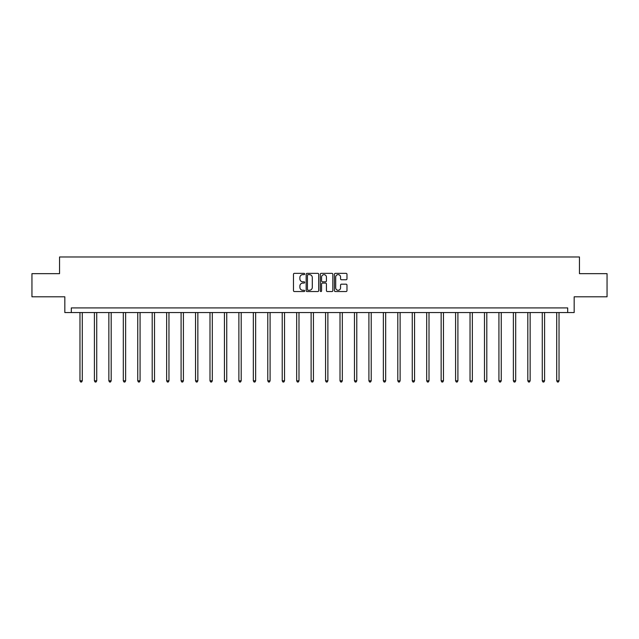 <?xml version="1.0" encoding="UTF-8"?>
<svg xmlns="http://www.w3.org/2000/svg" width="639" height="639" viewBox="0 0 639 639"><rect width="100%" height="100%" fill="white"/><g stroke="black" fill="none" stroke-linecap="round" stroke-linejoin="round"><path stroke-width="0.96" d="M304.683 273.995A0.639 0.639 0 0 0 304.044 273.356L294.387 273.356A0.911 0.911 0 0 0 293.477 274.267L293.477 290.625A0.911 0.911 0 0 0 294.387 291.536L304.044 291.536A0.639 0.639 0 0 0 304.683 290.905A0.639 0.639 0 0 0 304.044 290.266L302.798 290.266A2.907 2.907 0 0 1 299.891 287.358L299.891 285.992A2.907 2.907 0 0 1 302.798 283.085L304.044 283.085A0.639 0.639 0 0 0 304.683 282.446A0.639 0.639 0 0 0 304.044 281.807L302.798 281.807A2.907 2.907 0 0 1 299.891 278.9L299.891 277.542A2.907 2.907 0 0 1 302.798 274.626L304.044 274.626A0.639 0.639 0 0 0 304.683 273.995M346.066 279.762A0.911 0.911 0 0 0 346.977 278.86L346.977 274.267A0.911 0.911 0 0 0 346.066 273.356L335.339 273.356A0.911 0.911 0 0 0 334.429 274.267L334.429 290.625A0.911 0.911 0 0 0 335.339 291.536L346.066 291.536A0.911 0.911 0 0 0 346.977 290.625L346.977 285.082A0.911 0.911 0 0 0 346.066 284.171L341.474 284.171A0.911 0.911 0 0 0 340.563 285.082L340.563 287.83A2.428 2.428 0 0 1 338.135 290.266A2.428 2.428 0 0 1 335.707 287.83L335.707 277.062A2.428 2.428 0 0 1 338.135 274.626A2.428 2.428 0 0 1 340.563 277.062L340.563 278.86A0.911 0.911 0 0 0 341.474 279.762L346.066 279.762M567.688 312.543L574.173 312.543L574.173 296.8L607.05 296.8L607.05 273.652L579.453 273.652L579.453 256.982L59.547 256.982L59.547 273.652L31.95 273.652L31.95 296.8L64.827 296.8L64.827 312.543L567.688 312.543L567.688 307.918L71.312 307.918L71.312 312.543M318.701 274.267A0.911 0.911 0 0 0 317.799 273.356L307.071 273.356A0.911 0.911 0 0 0 306.161 274.267L306.161 290.625A0.911 0.911 0 0 0 307.071 291.536L317.799 291.536A0.911 0.911 0 0 0 318.701 290.625L318.701 274.267M321.201 273.356L331.929 273.356A0.911 0.911 0 0 1 332.839 274.267L332.839 290.625A0.911 0.911 0 0 1 331.929 291.536L327.344 291.536A0.911 0.911 0 0 1 326.433 290.625L326.433 283.996A0.911 0.911 0 0 0 325.523 283.085L322.479 283.085A0.911 0.911 0 0 0 321.569 283.996L321.569 290.905A0.639 0.639 0 0 1 320.93 291.536A0.639 0.639 0 0 1 320.299 290.905L320.299 274.267A0.911 0.911 0 0 1 321.201 273.356M308.07 274.626A0.639 0.639 0 0 0 307.431 275.265L307.431 289.627A0.639 0.639 0 0 0 308.07 290.266L309.388 290.266A2.907 2.907 0 0 0 312.295 287.358L312.295 277.542A2.907 2.907 0 0 0 309.388 274.626L308.07 274.626M326.433 277.11A2.428 2.428 0 0 0 323.997 274.674A2.428 2.428 0 0 0 321.569 277.11L321.569 280.904A0.911 0.911 0 0 0 322.479 281.807L325.523 281.807A0.911 0.911 0 0 0 326.433 280.904L326.433 277.11M79.971 312.543L79.971 380.82L82.279 380.82L82.279 312.543M82.279 380.82L81.584 382.018L80.666 382.018L79.971 380.82M94.412 312.543L94.412 380.82L96.729 380.82L96.729 312.543M96.729 380.82L96.034 382.018L95.107 382.018L94.412 380.82M108.862 312.543L108.862 380.82L111.178 380.82L111.178 312.543M111.178 380.82L110.483 382.018L109.557 382.018L108.862 380.82M123.311 312.543L123.311 380.82L125.627 380.82L125.627 312.543M125.627 380.82L124.932 382.018L124.006 382.018L123.311 380.82M137.752 312.543L137.752 380.82L140.069 380.82L140.069 312.543M140.069 380.82L139.374 382.018L138.447 382.018L137.752 380.82M152.202 312.543L152.202 380.82L154.518 380.82L154.518 312.543M154.518 380.82L153.823 382.018L152.897 382.018L152.202 380.82M166.651 312.543L166.651 380.82L168.968 380.82L168.968 312.543M168.968 380.82L168.273 382.018L167.346 382.018L166.651 380.82M181.093 312.543L181.093 380.82L183.409 380.82L183.409 312.543M183.409 380.82L182.714 382.018L181.788 382.018L181.093 380.82M195.542 312.543L195.542 380.82L197.858 380.82L197.858 312.543M197.858 380.82L197.163 382.018L196.237 382.018L195.542 380.82M209.991 312.543L209.991 380.82L212.308 380.82L212.308 312.543M212.308 380.82L211.613 382.018L210.686 382.018L209.991 380.82M224.441 312.543L224.441 380.82L226.749 380.82L226.749 312.543M226.749 380.82L226.054 382.018L225.136 382.018L224.441 380.82M238.882 312.543L238.882 380.82L241.199 380.82L241.199 312.543M241.199 380.82L240.504 382.018L239.577 382.018L238.882 380.82M253.332 312.543L253.332 380.82L255.648 380.82L255.648 312.543M255.648 380.82L254.953 382.018L254.026 382.018L253.332 380.82M267.781 312.543L267.781 380.82L270.089 380.82L270.089 312.543M270.089 380.82L269.402 382.018L268.476 382.018L267.781 380.82M282.222 312.543L282.222 380.82L284.539 380.82L284.539 312.543M284.539 380.82L283.844 382.018L282.917 382.018L282.222 380.82M296.672 312.543L296.672 380.82L298.988 380.82L298.988 312.543M298.988 380.82L298.293 382.018L297.367 382.018L296.672 380.82M311.121 312.543L311.121 380.82L313.437 380.82L313.437 312.543M313.437 380.82L312.743 382.018L311.816 382.018L311.121 380.82M325.563 312.543L325.563 380.82L327.879 380.82L327.879 312.543M327.879 380.82L327.184 382.018L326.257 382.018L325.563 380.82M340.012 312.543L340.012 380.82L342.328 380.82L342.328 312.543M342.328 380.82L341.633 382.018L340.707 382.018L340.012 380.82M354.461 312.543L354.461 380.82L356.778 380.82L356.778 312.543M356.778 380.82L356.083 382.018L355.156 382.018L354.461 380.82M368.911 312.543L368.911 380.82L371.219 380.82L371.219 312.543M371.219 380.82L370.524 382.018L369.598 382.018L368.911 380.82M383.352 312.543L383.352 380.82L385.668 380.82L385.668 312.543M385.668 380.82L384.974 382.018L384.047 382.018L383.352 380.82M397.801 312.543L397.801 380.82L400.118 380.82L400.118 312.543M400.118 380.82L399.423 382.018L398.496 382.018L397.801 380.82M412.251 312.543L412.251 380.82L414.559 380.82L414.559 312.543M414.559 380.82L413.864 382.018L412.946 382.018L412.251 380.82M426.692 312.543L426.692 380.82L429.009 380.82L429.009 312.543M429.009 380.82L428.314 382.018L427.387 382.018L426.692 380.82M441.142 312.543L441.142 380.82L443.458 380.82L443.458 312.543M443.458 380.82L442.763 382.018L441.837 382.018L441.142 380.82M455.591 312.543L455.591 380.82L457.907 380.82L457.907 312.543M457.907 380.82L457.212 382.018L456.286 382.018L455.591 380.82M470.032 312.543L470.032 380.82L472.349 380.82L472.349 312.543M472.349 380.82L471.654 382.018L470.727 382.018L470.032 380.82M484.482 312.543L484.482 380.82L486.798 380.82L486.798 312.543M486.798 380.82L486.103 382.018L485.177 382.018L484.482 380.82M498.931 312.543L498.931 380.82L501.248 380.82L501.248 312.543M501.248 380.82L500.553 382.018L499.626 382.018L498.931 380.82M513.373 312.543L513.373 380.82L515.689 380.82L515.689 312.543M515.689 380.82L514.994 382.018L514.068 382.018L513.373 380.82M527.822 312.543L527.822 380.82L530.138 380.82L530.138 312.543M530.138 380.82L529.443 382.018L528.517 382.018L527.822 380.82M542.271 312.543L542.271 380.82L544.588 380.82L544.588 312.543M544.588 380.82L543.893 382.018L542.966 382.018L542.271 380.82M556.721 312.543L556.721 380.82L559.029 380.82L559.029 312.543M559.029 380.82L558.334 382.018L557.416 382.018L556.721 380.82"/></g></svg>
